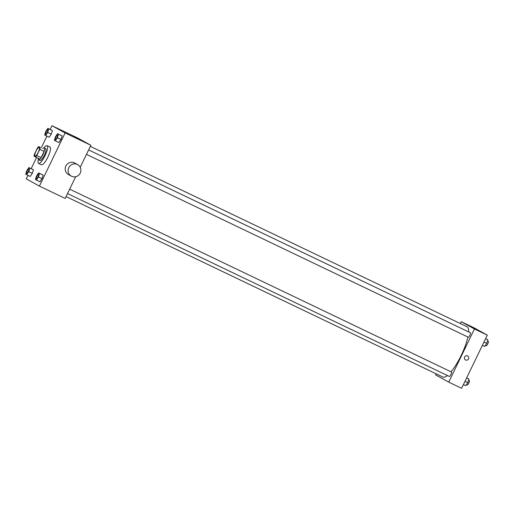 <?xml version="1.0" encoding="UTF-8"?>
<svg xmlns="http://www.w3.org/2000/svg" width="514" height="514" viewBox="0 0 514 514"><rect width="100%" height="100%" fill="white"/><g stroke="black" fill="none" stroke-linecap="round" stroke-linejoin="round"><path stroke-width="0.77" d="M38.197 152.395A4.922 1.246 115.6 0 1 34.978 156.224A4.922 1.246 115.6 0 1 35.974 151.251A4.922 1.246 115.6 0 1 39.231 147.351A4.922 1.246 115.6 0 1 38.197 152.395M40.188 147.409L38.653 146.567A6.354 1.613 115.6 0 0 37.419 148.026L34.412 154.245A6.354 1.613 115.6 0 0 34.014 156.166L35.55 157.014A6.354 1.613 115.6 0 0 36.783 155.549L39.79 149.336A6.354 1.613 115.6 0 0 40.188 147.409L38.653 146.567M36.783 155.549L41.081 157.605A6.354 1.613 115.6 0 1 39.841 159.07L35.55 157.014M41.081 157.605L44.088 151.392L39.79 149.336M44.487 149.465A6.354 1.613 115.6 0 1 44.088 151.392M38.209 158.286A6.56 1.664 -64.4 0 0 38.537 159.751A6.56 1.664 -64.4 0 0 38.563 159.764A6.56 1.664 -64.4 0 0 42.9 154.566A6.56 1.664 -64.4 0 0 44.23 147.923A6.56 1.664 -64.4 0 0 42.861 148.578M44.23 147.923L45.662 148.61A6.56 1.664 115.6 0 1 44.288 155.337A6.56 1.664 115.6 0 1 39.996 160.452A6.56 1.664 115.6 0 1 39.97 160.439M43.915 147.891A9.843 2.499 115.6 0 1 47.076 145.655A9.843 2.499 115.6 0 1 45.02 155.736A9.843 2.499 115.6 0 1 38.576 163.407A9.843 2.499 115.6 0 1 38.338 159.539M47.076 145.655L49.942 147.023A9.843 2.499 115.6 0 1 47.879 157.111A9.843 2.499 115.6 0 1 41.435 164.776L38.576 163.407M26.651 174.715L30.23 176.424L32.305 173.366L33.442 169.781L28.912 167.545L26.831 170.609L25.7 174.188L26.651 174.715L28.733 171.65L29.863 168.065L28.912 167.545M45.611 135.49L49.19 137.199L51.271 134.141L52.402 130.556L47.873 128.32L45.797 131.378L44.66 134.964L45.611 135.49L47.693 132.426L48.824 128.841L47.873 128.32M27.968 175.345L26.265 178.866L39.411 186.107L65.111 132.94L51.965 125.699L50.166 129.419M46.928 136.12L41.274 147.82M36.59 157.509L31.206 168.643M36.346 180.054L39.925 181.77L42.007 178.705L43.137 175.126L38.614 172.884L36.533 175.949L35.402 179.534L36.346 180.054L38.428 176.996L39.559 173.411L38.614 172.884M55.313 140.83L58.885 142.545L60.967 139.48L62.104 135.895L57.574 133.659L55.493 136.724L54.362 140.309L55.313 140.83L57.388 137.765L58.525 134.186L57.574 133.659M75.661 176.752L65.175 198.443L39.411 186.107M80.229 167.307L90.875 145.276L77.73 138.035L51.965 125.699M90.875 145.276L65.111 132.94M79.002 139.198L73.264 136.345L79.002 139.198M71.337 176.129L68.42 174.522A6.56 6.348 -61.2 0 1 66.023 165.714A6.56 6.348 -61.2 0 1 74.748 163.028L77.672 164.634A6.56 6.348 -61.2 0 1 80.229 173.128A6.56 6.348 -61.2 0 1 71.337 176.129A6.56 6.348 -61.2 0 1 68.947 167.32A6.56 6.348 -61.2 0 1 77.672 164.634M467.894 337.023A27.891 7.074 115.6 0 1 461.225 355.347A27.891 7.074 115.6 0 1 451.067 371.815M447.431 375.528A27.891 7.074 115.6 0 1 442.972 377.083L66.068 196.586M90.348 146.368L467.065 326.776A27.891 7.074 115.6 0 1 468.633 331.916M86.48 154.361L468.286 337.21A2.461 0.623 -64.4 0 0 469.912 335.256A2.461 0.623 -64.4 0 0 470.413 332.77L88.626 149.927M69.66 189.158L451.446 371.995A2.461 0.623 115.6 0 1 450.932 374.513A2.461 0.623 115.6 0 1 449.32 376.434L67.52 193.585M436.116 373.806L435.589 374.892L448.735 382.133L474.441 328.966L461.296 321.725L460.396 323.582M461.296 321.725L474.178 327.893L487.323 335.134L461.617 388.301L448.735 382.133M487.323 335.134L474.441 328.966M475.444 329.056L469.706 326.21L475.444 329.056M467.689 355.977A2.255 2.184 -61.2 0 1 468.569 358.894A2.255 2.184 -61.2 0 1 465.511 359.928A2.255 2.184 -61.2 0 1 464.688 356.896A2.255 2.184 -61.2 0 1 467.689 355.977A2.255 2.184 -61.2 0 1 468.569 358.894A2.255 2.184 -61.2 0 1 465.511 359.928M482.383 345.357L484.676 346.455L486.752 343.391L487.889 339.812L485.621 338.655M486.752 343.391L483.976 342.061M487.889 339.812L485.595 338.713M487.523 340.962L488.3 341.335A2.461 0.623 115.6 0 1 487.786 343.86A2.461 0.623 115.6 0 1 486.173 345.774L485.389 345.402M463.416 384.581L465.71 385.68L467.791 382.622L468.922 379.036L466.654 377.88M467.791 382.622L465.009 381.285M468.922 379.036L466.628 377.938M468.562 380.193L469.34 380.566A2.461 0.623 115.6 0 1 468.819 383.084A2.461 0.623 115.6 0 1 467.213 384.999L466.429 384.626M56.99 137.546A2.461 0.623 115.6 0 1 55.377 139.467A2.461 0.623 115.6 0 1 55.371 139.461A2.461 0.623 115.6 0 1 55.865 136.968A2.461 0.623 115.6 0 1 57.491 135.021A2.461 0.623 115.6 0 1 57.504 135.028A2.461 0.623 115.6 0 1 56.99 137.546M58.885 142.545L60.967 139.48L57.388 137.765M60.967 139.48L62.104 135.895L58.525 134.186M62.104 135.895L61.153 135.375M57.504 135.028L57.491 135.021A2.461 0.623 115.6 0 1 56.977 137.54A2.461 0.623 115.6 0 1 55.371 139.461L55.371 139.461M47.808 129.682L47.796 129.676A2.461 0.623 115.6 0 1 47.282 132.201A2.461 0.623 115.6 0 1 45.682 134.122A2.461 0.623 115.6 0 1 45.675 134.122A2.461 0.623 115.6 0 1 46.17 131.629A2.461 0.623 115.6 0 1 47.796 129.676A2.461 0.623 115.6 0 1 47.808 129.682A2.461 0.623 115.6 0 1 47.288 132.207A2.461 0.623 115.6 0 1 45.669 134.115L45.669 134.115M49.19 137.199L51.271 134.141L47.693 132.426M51.271 134.141L52.402 130.556L48.824 128.841M52.402 130.556L51.451 130.029M38.531 174.246L38.544 174.252A2.461 0.623 115.6 0 1 38.544 174.252A2.461 0.623 115.6 0 1 38.03 176.771A2.461 0.623 115.6 0 1 36.417 178.692A2.461 0.623 115.6 0 1 36.41 178.686A2.461 0.623 115.6 0 1 36.905 176.199A2.461 0.623 115.6 0 1 38.531 174.246A2.461 0.623 115.6 0 1 38.017 176.765A2.461 0.623 115.6 0 1 36.404 178.686L36.417 178.692M39.925 181.77L42.007 178.705L38.428 176.996M42.007 178.705L43.137 175.126L39.559 173.411M43.137 175.126L42.187 174.599M28.328 171.432A2.461 0.623 115.6 0 1 26.715 173.346L26.709 173.34A2.461 0.623 115.6 0 1 27.203 170.854A2.461 0.623 115.6 0 1 28.835 168.907A2.461 0.623 115.6 0 1 28.842 168.907A2.461 0.623 115.6 0 1 28.328 171.432M30.23 176.424L32.305 173.366L28.733 171.65M32.305 173.366L33.442 169.781L29.863 168.065M33.442 169.781L32.491 169.26M28.842 168.907L28.835 168.907A2.461 0.623 115.6 0 1 28.315 171.425A2.461 0.623 115.6 0 1 26.709 173.34M39.996 160.452L38.563 159.764"/></g></svg>
